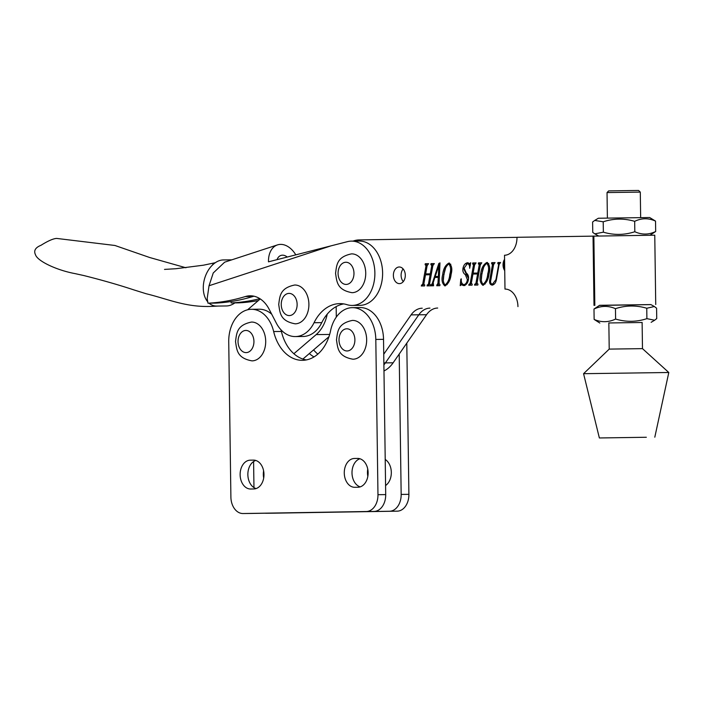 <?xml version="1.0" encoding="UTF-8"?>
<svg xmlns="http://www.w3.org/2000/svg" width="704" height="704" viewBox="0 0 704 704"><rect width="100%" height="100%" fill="white"/><g stroke="black" fill="none" stroke-linecap="round" stroke-linejoin="round"><path stroke-width="1.06" d="M263.692 478.034A14.414 10.34 89.3 0 1 263.322 474.487A14.414 10.34 89.3 0 1 263.613 470.826M367.831 476.335A14.414 10.34 89.3 0 1 367.462 472.789A14.414 10.34 89.3 0 1 367.752 469.119M253.959 487.608L253.598 461.534M406.789 343.147L408.892 494.331A16.632 11.924 89.3 0 1 397.206 511.166L273.979 513.172A16.632 11.924 89.3 0 1 273.935 513.172A16.632 11.924 89.3 0 1 273.9 513.172M399.203 354.059L401.166 494.419A16.632 11.924 89.3 0 1 389.47 511.254L266.253 513.26A16.632 11.924 89.3 0 1 266.209 513.269A16.632 11.924 89.3 0 1 265.118 513.207M309.329 353.549A41.589 29.814 -90.7 0 0 313.993 356.919M313.597 349.888A41.589 29.814 -90.7 0 0 317.83 354.121M385.211 459.457A14.414 10.34 89.3 0 1 391.318 472.402A14.414 10.34 89.3 0 1 385.572 485.531M599.359 305.43L650.954 304.621M517.95 306.61A17.741 12.725 -90.7 0 0 505.032 289.08A17.741 12.725 -90.7 0 0 504.988 289.08L504.513 255.253A17.741 12.725 -90.7 0 0 516.982 237.301L654.764 235.198L655.732 304.506M293.867 353.725L316.166 334.602A35.49 25.441 -90.7 0 0 327.219 314.16M260.26 298.927L247.597 309.795M302.887 359.066L328.944 336.723M231.792 259.846L223.379 259.943A23.566 16.051 106.3 0 0 214.606 263.208A23.566 16.051 106.3 0 0 203.614 283.193A23.566 16.051 106.3 0 0 207.742 301.84M295.786 254.83A22.185 15.083 71.9 0 0 280.641 244.385A22.185 15.083 71.9 0 0 277.49 244.895L224.646 262.178L213.242 272.976L209.035 285.745L207.178 298.593L207.979 303.204A293.902 210.698 89.3 0 0 245.362 296.542A32.164 23.056 -90.7 0 1 250.122 295.794A32.164 23.056 -90.7 0 1 269.148 309.258L276.329 323.118A32.164 23.056 89.3 0 0 295.354 336.574L303.081 336.486A32.164 23.056 89.3 0 0 321.772 322.634L314.046 322.722A32.164 23.056 89.3 0 1 295.354 336.574M209.07 303.195A23.566 16.051 106.3 0 0 216.709 306.073L226.371 305.958A23.566 16.051 106.3 0 0 234.872 302.896M277.49 244.895A22.185 15.083 71.9 0 0 268.488 261.835L347.503 241.639A32.164 23.056 89.3 0 1 351.446 241.12A32.164 23.056 89.3 0 1 374.229 265.945A32.164 23.056 89.3 0 1 352.185 305.439A32.164 23.056 89.3 0 1 346.993 304.674A44.361 31.803 -90.7 0 0 339.821 303.618A44.361 31.803 -90.7 0 0 314.046 322.722M351.446 241.12L359.181 241.032A32.164 23.056 89.3 0 1 381.964 265.857A32.164 23.056 89.3 0 1 359.92 305.351L352.185 305.439M287.214 257.022A11.088 7.542 71.9 0 0 282.515 255.182A11.088 7.542 71.9 0 0 280.94 255.438A11.088 7.542 71.9 0 0 277.059 259.635M343.693 303.899A44.361 31.803 -90.7 0 0 321.772 322.634M253.994 296.208A32.164 23.056 -90.7 0 0 253.097 296.454A293.902 210.698 89.3 0 1 215.706 303.116L207.979 303.204M230.93 301.55L231.167 302.94L238.902 302.852A293.902 210.698 -90.7 0 0 258.342 300.573M231.167 302.94A293.902 210.698 -90.7 0 0 259.882 298.681M352.528 320.408L352.458 320.408C337.498 323.47 337.656 331.804 336.477 339.856C337.788 347.987 337.691 356.47 352.968 359.225A19.404 13.913 -90.7 0 0 353.021 359.216A19.404 13.913 -90.7 0 0 366.661 339.618A19.404 13.913 -90.7 0 0 352.528 320.408A19.404 13.913 -90.7 0 0 352.475 320.408M403.278 281.6A8.316 5.966 89.3 0 1 401.104 275.317A8.316 5.966 89.3 0 1 403.128 268.937A8.316 5.966 89.3 0 0 401.104 275.317A8.316 5.966 89.3 0 0 403.278 281.6M437.694 308.035A22.185 15.902 -90.7 0 0 426.536 314.714L393.131 362.798A33.273 23.857 89.3 0 1 383.979 370.964M426.536 314.714L418.81 314.802A22.185 15.902 -90.7 0 1 429.959 308.123A22.185 15.902 -90.7 0 0 418.81 314.802L385.405 362.886A33.273 23.857 89.3 0 1 383.891 364.874A33.273 23.857 89.3 0 0 385.405 362.886L383.865 362.903M504.592 260.964A7.278 5.218 -90.7 0 0 503.791 264.977A7.278 5.218 -90.7 0 0 504.706 268.963M504.566 259.292A8.316 5.966 -90.7 0 0 503.043 264.994A8.316 5.966 -90.7 0 0 504.724 270.644M405.302 275.211A8.316 5.966 89.3 0 1 399.432 283.633A8.316 5.966 89.3 0 1 393.378 275.414A8.316 5.966 89.3 0 1 399.238 266.992A8.316 5.966 89.3 0 1 405.302 275.211M490.864 279.814C490.213 282.322 490.732 283.782 492.422 284.205L495.968 279.602L498.678 264.502L497.763 263.472L497.93 262.548L500.579 262.504L499.118 264.493L496.426 279.506C495.854 282.7 494.428 284.583 492.149 285.138C489.94 284.68 489.148 282.885 489.773 279.752L492.492 264.598L491.577 263.578L491.744 262.654L495.062 262.592L493.601 264.581L490.864 279.814M480.348 264.783L477.057 283.122L477.981 284.134L477.814 285.058L474.505 285.111L475.957 283.158L477.602 273.97L472.965 274.05L471.319 283.237L472.243 284.231L472.076 285.155L468.758 285.208L470.21 283.237L473.51 264.898L472.586 263.886L472.754 262.962L476.071 262.909L474.61 264.88L473.132 273.126L477.77 273.046L479.248 264.801L478.333 263.798L478.5 262.865L481.809 262.812L480.348 264.783L479.248 264.801M448.958 263.041C451.792 265.382 452.514 269.148 451.114 274.34C450.49 280.051 448.404 283.906 444.858 285.912C442.033 283.439 441.32 279.629 442.728 274.472C443.353 268.805 445.438 264.994 448.958 263.041M432.872 265.558L429.581 283.897L430.505 284.909L430.338 285.833L427.029 285.894L428.472 283.941L430.126 274.745L425.489 274.824L423.834 284.011L424.758 285.006L424.591 285.93L421.282 285.982L422.734 284.011L426.026 265.672L425.11 264.66L425.278 263.736L428.586 263.683L427.134 265.654L425.656 273.9L430.294 273.821L431.772 265.575L430.848 264.572L431.015 263.639L434.333 263.586L432.872 265.558M422.233 308.211A22.185 15.902 -90.7 0 0 411.074 314.89L383.742 354.235M353.074 241.102A33.273 23.857 89.3 0 1 359.084 239.923L516.982 237.345M336.31 317.082L336.16 306.627M437.985 283.149L438.275 277.385L434.878 277.446L433.259 282.542L433.567 285.78L430.778 285.833L432.247 283.448L438.83 263.49L439.974 262.882L439.085 283.58L440 284.75L439.833 285.683L436.709 285.736L437.985 283.149L439.111 283.14M467.359 279.541L465.335 274.63C463.285 273.302 462.502 271.19 462.986 268.286C463.681 265.021 465.212 263.173 467.57 262.733L469.797 263.622L470.712 262.689L469.674 268.25C469.779 265.619 469.005 264.097 467.342 263.666L464.121 268.101L466.259 272.985C468.204 274.446 468.934 276.663 468.442 279.62C467.773 283.166 466.171 285.155 463.637 285.604L461.366 284.715L460.205 285.657L460.821 279.136L461.322 278.863C460.979 282.075 461.833 284.011 463.883 284.671C465.846 284.17 467.007 282.462 467.359 279.541L468.459 279.532M486.939 262.416C489.782 264.766 490.494 268.532 489.095 273.715C488.47 279.426 486.385 283.281 482.838 285.287C480.014 282.814 479.301 279.004 480.709 273.856C481.342 268.189 483.419 264.37 486.939 262.416M411.074 314.89L418.81 314.802L385.405 362.886L393.131 362.798M428.182 285.868L428.349 284.953L427.187 284.962M428.349 284.953L427.583 284.953M428.745 284.944L429.634 283.923M429.581 283.923L428.472 283.941M431.226 274.736L430.126 274.745M422.444 285.965L422.611 285.041L421.45 285.058M422.611 285.041L421.846 285.05M422.998 285.041L423.896 283.994M423.843 284.002L422.734 284.011M425.542 274.824L425.709 273.9M427.187 265.663L426.606 264.642L425.445 264.66M426.272 264.651L426.439 263.718L425.278 263.736M426.439 263.718L428.586 263.683M430.294 273.821L425.656 273.9M432.934 265.566L432.353 264.546L431.191 264.563M432.01 264.554L432.177 263.63L431.015 263.639M432.177 263.63L434.333 263.595M439.349 277.376L438.275 277.385M431.939 285.806L432.106 284.891L430.945 284.9M432.106 284.891L431.174 284.9M432.326 284.882L432.986 284.46M433.022 283.439L432.247 283.448M435.389 277.438L435.697 276.505M439.27 265.672L439.938 263.639M439.947 263.481L438.83 263.49M437.87 285.71L438.038 284.794L436.876 284.803M438.038 284.794L437.175 284.803M438.337 284.786L439.146 283.14M435.222 276.514L439.393 276.452L438.354 276.461L438.812 265.681L435.222 276.514L438.354 276.461M439.85 265.672L438.812 265.681M445.456 285.815L444.268 284.689M443.335 280.218L443.881 274.463L442.728 274.472M443.881 274.463L445.518 268.374M447.7 264.44L449.539 263.111M449.662 279.998L451.634 268.91M450.798 264.229L448.791 263.965C446.046 266.103 444.47 269.579 444.057 274.393C442.71 278.775 443.036 282.313 445.025 284.979C447.832 282.823 449.425 279.259 449.803 274.296C451.15 269.878 450.815 266.438 448.791 263.965M445.025 284.979L447.119 284.636M450.956 274.287L449.803 274.296M468.591 278.476L466.497 274.613L465.335 274.63M466.497 274.613L463.998 269.306M464.094 268.277L462.986 268.286M466.198 263.974L468.116 262.794M470.606 263.613L469.797 263.622M470.404 265.285L468.503 263.648L467.342 263.666M464.798 285.586L461.366 284.715M461.446 284.715L461.648 282.656M461.314 279.127L460.821 279.136M466.418 284.178L463.883 284.671M475.666 285.094L475.834 284.178L474.672 284.187M475.834 284.178L475.059 284.178M476.221 284.17L477.11 283.149M477.057 283.149L475.957 283.158M478.702 273.962L477.602 273.97M469.92 285.19L470.087 284.266L468.926 284.284M470.087 284.266L469.322 284.275M470.483 284.266L471.372 283.219M471.319 283.219L470.21 283.237M473.018 274.05L473.185 273.117M474.663 264.88L474.082 263.868L472.93 263.886M473.748 263.868L473.915 262.944L472.754 262.962M473.915 262.944L476.062 262.909M477.77 273.046L473.132 273.126M480.41 264.792L479.829 263.771L478.667 263.789M479.486 263.78L479.653 262.856L478.5 262.865M479.653 262.856L481.809 262.821M483.437 285.19L482.249 284.073M481.325 279.594L481.87 273.838L480.709 273.856M481.87 273.838L483.507 267.758M485.681 263.824L487.52 262.495M487.643 279.374L489.623 268.294M488.778 263.604L486.772 263.349C484.035 265.478 482.451 268.954 482.038 273.768C480.691 278.159 481.017 281.688 483.006 284.363C485.813 282.198 487.406 278.643 487.784 273.68C489.139 269.254 488.805 265.813 486.772 263.349M483.006 284.363L485.1 284.02M488.946 273.662L487.784 273.68M494.278 284.055L492.422 284.205M496.408 279.602L495.968 279.602M499.118 264.493L498.678 264.502M499.673 263.516L498.203 263.472M498.925 263.463L499.092 262.539L497.93 262.548M499.092 262.539L500.579 262.513M492.703 285.058L491.058 283.606M490.882 279.734L489.773 279.752M493.601 264.581L492.492 264.598M493.654 264.581L493.134 263.56L491.973 263.569M492.738 263.56L492.906 262.636L491.744 262.654M492.906 262.636L495.062 262.601M609.215 349.105L642.479 348.638L668.8 372.495L583.572 373.692L609.215 349.105L608.846 322.863M646.342 437.263L599.368 437.967L646.342 437.263M368.122 472.666A14.414 10.34 -90.7 0 0 357.623 458.418A14.414 10.34 -90.7 0 0 357.588 458.418L354.402 458.471A14.414 10.34 -90.7 0 0 344.274 473.026A14.414 10.34 -90.7 0 0 354.772 487.3A14.414 10.34 -90.7 0 0 354.807 487.3L357.984 487.247A14.414 10.34 -90.7 0 0 368.122 472.666M263.974 474.364A14.414 10.34 -90.7 0 0 253.475 460.117A14.414 10.34 -90.7 0 0 253.44 460.117L250.263 460.17A14.414 10.34 -90.7 0 0 240.126 474.734A14.414 10.34 -90.7 0 0 250.624 489.007A14.414 10.34 -90.7 0 0 250.659 489.007L253.845 488.954A14.414 10.34 -90.7 0 0 263.974 474.364M375.804 339.434A32.164 23.056 -90.7 0 0 352.378 307.657A32.164 23.056 -90.7 0 0 330.598 330.625A41.589 29.814 89.3 0 1 302.438 360.325A41.589 29.814 89.3 0 1 273.662 331.549A32.164 23.056 -90.7 0 0 251.416 309.302A32.164 23.056 -90.7 0 0 228.73 341.836L230.894 497.094A16.632 11.924 -90.7 0 0 243.012 513.533A16.632 11.924 -90.7 0 0 243.056 513.533L366.274 511.518A16.632 11.924 -90.7 0 0 377.969 494.692L375.804 339.434L383.53 339.346A32.164 23.056 -90.7 0 0 360.114 307.569L352.378 307.657M250.703 513.445A16.632 11.924 -90.7 0 0 250.747 513.445A16.632 11.924 -90.7 0 0 250.782 513.445L374.009 511.43A16.632 11.924 -90.7 0 0 385.704 494.604L383.53 339.346M306.302 359.929A41.589 29.814 89.3 0 1 281.398 331.461A32.164 23.056 -90.7 0 0 280.966 329.798M271.718 314.222A32.164 23.056 -90.7 0 0 259.151 309.214L251.416 309.302M359.929 458.753A14.414 10.34 -90.7 0 0 352 472.877A14.414 10.34 -90.7 0 0 360.202 486.878M255.781 460.451A14.414 10.34 -90.7 0 0 247.861 474.584A14.414 10.34 -90.7 0 0 256.054 488.576M351.595 253.871L351.525 253.871C336.574 256.934 336.723 265.267 335.553 273.328C336.855 281.45 336.767 289.934 352.044 292.688A19.404 13.913 -90.7 0 0 352.088 292.688A19.404 13.913 -90.7 0 0 365.728 273.082A19.404 13.913 -90.7 0 0 351.595 253.871A19.404 13.913 -90.7 0 0 351.551 253.871M252.006 360.87A19.404 13.913 -90.7 0 0 252.058 360.87A19.404 13.913 -90.7 0 0 265.698 341.273A19.404 13.913 -90.7 0 0 251.566 322.054A19.404 13.913 -90.7 0 0 251.513 322.054C236.535 325.125 236.694 333.45 235.514 341.51C236.826 349.633 236.729 358.116 252.006 360.87M295.205 323.822A19.404 13.913 -90.7 0 0 295.258 323.822A19.404 13.913 -90.7 0 0 308.898 304.225A19.404 13.913 -90.7 0 0 294.765 285.014A19.404 13.913 -90.7 0 0 294.712 285.014C279.734 288.077 279.893 296.41 278.714 304.462C280.025 312.594 279.928 321.077 295.205 323.822M649.986 235.233L655.679 231.502C648.789 234.828 641.837 234.907 634.823 231.73C624.404 235.127 613.914 235.286 603.363 232.179L594.81 233.851L592.759 232.408L592.61 222.015L594.713 220.431L603.214 221.795L603.363 232.179M594.713 220.431L598.374 218.24L649.669 217.527L655.53 221.109L655.679 231.502M603.214 221.795C613.633 218.39 624.114 218.24 634.674 221.338C641.564 218.011 648.516 217.932 655.53 221.109M634.674 221.338L634.823 231.73M654.359 306.522L650.883 304.577L599.588 305.298L593.991 309.03C601.084 305.668 608.238 305.545 615.454 308.678C625.821 305.29 636.249 305.149 646.756 308.255L654.359 306.522L656.586 308.194L656.735 318.586L654.623 320.232L646.897 318.648C636.539 322.036 626.102 322.177 615.604 319.062L615.454 308.678M642.118 322.494L608.854 322.96M615.604 319.062C608.511 322.432 601.348 322.555 594.132 319.422L599.843 323.039M594.132 319.422L593.991 309.03M646.897 318.648L646.756 308.255M607.033 192.57L608.67 190.89L629.446 190.564L638.607 190.467L640.297 192.113L607.033 192.57L607.385 218.073M266.253 513.26L273.979 513.172M389.47 511.254L397.206 511.166M401.166 494.419L408.892 494.331M594.827 305.351L593.859 236.042M594 305.369L593.032 236.06M316.166 334.602L329.657 334.444M209.035 285.745L331.188 245.793M253.097 296.454L245.362 296.542M346.79 328.794A11.088 7.955 -90.7 0 0 339.002 340.014A11.088 7.955 -90.7 0 0 347.107 350.97A11.088 7.955 -90.7 0 0 354.895 339.75A11.088 7.955 -90.7 0 0 346.79 328.794M427.134 265.663L426.026 265.672M432.872 265.566L431.772 265.575M474.61 264.889L473.51 264.898M385.704 494.604L377.969 494.692M374.009 511.43L366.274 511.518M250.782 513.445L243.056 513.533M281.398 331.461L273.662 331.549M253.959 460.126L250.263 460.17M358.098 458.427L354.402 458.471M345.866 262.258A11.088 7.955 -90.7 0 0 338.07 273.478A11.088 7.955 -90.7 0 0 346.174 284.434A11.088 7.955 -90.7 0 0 353.971 273.214A11.088 7.955 -90.7 0 0 345.866 262.258M245.828 330.44A11.088 7.955 -90.7 0 0 238.04 341.66A11.088 7.955 -90.7 0 0 246.136 352.616A11.088 7.955 -90.7 0 0 253.933 341.396A11.088 7.955 -90.7 0 0 245.828 330.44M289.027 293.392A11.088 7.955 -90.7 0 0 281.239 304.612A11.088 7.955 -90.7 0 0 289.344 315.577A11.088 7.955 -90.7 0 0 297.132 304.357A11.088 7.955 -90.7 0 0 289.027 293.392M266.209 513.269L273.935 513.172M214.606 263.208L212.705 264.493M185.935 267.766L149.67 257.506L114.919 245.476L56.628 238.418C53.187 238.63 47.978 240.918 41.008 245.282C35.358 247.57 33.519 250.712 35.482 254.716C37.418 261.149 56.795 270.248 75.099 273.627L83.785 275.537C101.93 280.078 118.598 284.856 133.786 289.872L146.098 293.726C169.726 299.499 186.991 308.053 214.852 306.24L218.108 306.055M215.31 262.706L203.43 265.197L175.974 268.717L164.516 269.403M654.808 437.193L668.8 372.495M599.368 437.967L583.572 373.692M250.747 513.445L243.012 513.533M598.558 235.946L594.81 233.851M651.13 322.318L654.623 320.232M640.297 192.113L640.658 217.606M642.118 322.397L642.479 348.638"/></g></svg>
